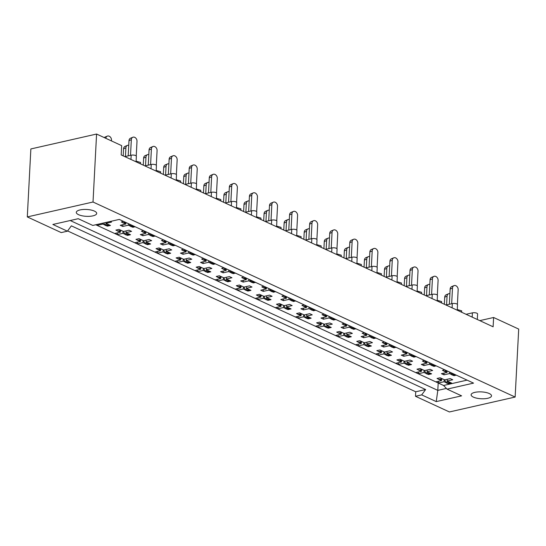 <?xml version="1.0" encoding="UTF-8"?>
<svg xmlns="http://www.w3.org/2000/svg" width="546" height="546" viewBox="0 0 546 546"><rect width="100%" height="100%" fill="white"/><g stroke="black" fill="none" stroke-linecap="round" stroke-linejoin="round"><path stroke-width="0.82" d="M473.396 397.119A10.21 3.433 3 0 1 471.116 394.785A10.21 3.433 3 0 1 477.996 391.919A10.21 3.433 3 0 1 489.236 393.523A10.21 3.433 3 0 1 491.509 395.857A10.21 3.433 3 0 1 484.636 398.723A10.21 3.433 3 0 1 473.396 397.119M78.576 214.694A10.21 3.433 3 0 1 76.297 212.36A10.21 3.433 3 0 1 83.169 209.493A10.21 3.433 3 0 1 94.417 211.097A10.21 3.433 3 0 1 96.69 213.431A10.21 3.433 3 0 1 89.817 216.298A10.21 3.433 3 0 1 78.576 214.694M67.602 230.931L415.731 391.782L415.499 396.287L449.419 411.957L515.137 397.051L93.018 202.013L27.3 216.919L61.22 232.589L67.411 231.19L52.86 224.461L78.228 218.707L92.779 225.437L119.267 219.424L473.546 383.121L447.058 389.127L461.609 395.85L436.24 401.603L421.689 394.881L425.634 389.537L71.362 225.846L67.411 231.19M27.3 216.919L30.863 148.949L96.581 134.043L121.669 145.639L121.185 154.941L493.12 326.795L493.611 317.492L479.777 320.625M415.731 391.782L425.634 389.537M415.499 396.287L421.689 394.881M132.903 226.44L132.862 227.279L135.142 226.761M123.601 221.43L121.321 221.942L122.516 222.502M124.14 222.952A1.597 0.969 -102.8 0 1 123.833 223.116L125.833 224.031L125.908 222.645M128.426 223.655L128.344 225.191L130.33 226.105M133.941 226.208L131.647 226.726L132.862 227.279M152.976 235.715L152.935 236.555L155.214 236.036M143.673 230.705L141.394 231.217L142.588 231.777M144.212 232.227A1.597 0.969 -102.8 0 1 143.905 232.391L145.905 233.306L145.98 231.92M148.498 232.93L148.416 234.466L150.403 235.381M154.013 235.483L151.72 236.002L152.935 236.555M162.66 241.045L161.466 240.493L163.745 239.974M163.991 241.666L165.977 242.581L166.052 241.195M168.571 242.206L168.489 243.741L170.475 244.656M171.806 245.27L173.007 245.83L175.286 245.311M173.048 244.99L173.007 245.83M182.733 250.321L181.538 249.768L183.818 249.249M184.063 250.935L186.05 251.856L186.125 250.471M188.643 251.481L188.561 253.016L190.547 253.931M191.878 254.545L193.079 255.098L195.359 254.586M193.12 254.265L193.079 255.098M202.805 259.596L201.61 259.043L203.89 258.524M204.429 260.046A1.597 0.969 -102.8 0 1 204.122 260.217L206.122 261.131L206.197 259.746M208.715 260.756L208.633 262.292L210.62 263.206M214.23 263.302L211.937 263.827L213.152 264.373L215.431 263.861M213.193 263.541L213.152 264.373M222.877 268.871L221.683 268.318L223.962 267.799M224.502 269.321A1.597 0.969 -102.8 0 1 224.194 269.492L226.194 270.406L226.269 269.021M228.788 270.031L228.706 271.56L230.692 272.481M234.302 272.577L232.009 273.096L233.224 273.648L235.503 273.13M233.265 272.816L233.224 273.648M242.95 278.146L241.755 277.593L244.035 277.075M244.574 278.596A1.597 0.969 -102.8 0 1 244.267 278.767L246.266 279.675L246.342 278.296M248.86 279.306L248.778 280.835L250.764 281.756M254.375 281.852L252.081 282.371L253.296 282.924L255.576 282.405M253.337 282.084L253.296 282.924M263.022 287.421L261.827 286.868L264.107 286.35M264.353 288.035L266.339 288.95L266.414 287.571M268.932 288.581L268.85 290.11L270.836 291.032M272.167 291.646L273.369 292.199L275.648 291.68M273.41 291.359L273.369 292.199M283.094 296.696L281.9 296.137L284.179 295.625M284.425 297.311L286.411 298.225L286.486 296.84M289.005 297.85L288.923 299.385L290.909 300.3M292.24 300.921L293.441 301.474L295.72 300.955M293.482 300.634L293.441 301.474M303.166 305.972L301.972 305.412L304.252 304.9M304.784 306.422A1.597 0.969 -102.8 0 1 304.484 306.586L306.483 307.5L306.559 306.115M309.077 307.125L308.995 308.661L310.981 309.575M314.592 309.678L312.298 310.196L313.513 310.749L315.793 310.23M313.554 309.91L313.513 310.749M323.239 315.24L322.044 314.687L324.324 314.168M324.856 315.697A1.597 0.969 -102.8 0 1 324.556 315.861L326.556 316.776L326.631 315.39M329.149 316.4L329.067 317.936L331.053 318.85M334.664 318.953L332.371 319.471L333.586 320.024L335.865 319.506M333.626 319.185L333.586 320.024M343.311 324.515L342.117 323.962L344.396 323.444M344.929 324.966A1.597 0.969 -102.8 0 1 344.628 325.136L346.628 326.051L346.703 324.665M349.222 325.675L349.14 327.211L351.126 328.126M352.457 328.74L353.658 329.293L355.937 328.781M353.699 328.46L353.658 329.293M363.383 333.79L362.189 333.237L364.469 332.719M364.714 334.405L366.7 335.326L366.775 333.94M369.294 334.951L369.212 336.486L371.198 337.401M372.529 338.015L373.73 338.568L376.01 338.056M373.771 337.735L373.73 338.568M383.456 343.065L382.261 342.513L384.541 341.994M384.787 343.68L386.773 344.601L386.848 343.216M389.366 344.226L389.284 345.755L391.27 346.676M392.601 347.29L393.803 347.843L396.082 347.324M393.843 347.01L393.803 347.843M403.528 352.341L402.334 351.788L404.613 351.269M405.146 352.791A1.597 0.969 -102.8 0 1 404.845 352.962L406.845 353.869L406.92 352.491M409.439 353.501L409.357 355.03L411.343 355.951M414.953 356.047L412.66 356.565L413.875 357.118L416.154 356.599M413.916 356.285L413.875 357.118M423.6 361.616L422.406 361.063L424.686 360.544M425.218 362.066A1.597 0.969 -102.8 0 1 424.918 362.23L426.917 363.145L426.992 361.766M429.511 362.776L429.429 364.305L431.415 365.226M435.025 365.322L432.732 365.84L433.947 366.393L436.227 365.875M433.988 365.554L433.947 366.393M443.673 370.891L442.478 370.331L444.758 369.819M445.29 371.341A1.597 0.969 -102.8 0 1 444.99 371.505L446.99 372.42L447.065 371.034M449.583 372.044L449.501 373.58L451.487 374.501M455.098 374.597L452.805 375.116L454.019 375.668L456.299 375.15M454.06 374.829L454.019 375.668M466.072 314.291L472.399 312.858A3.194 1.072 3 0 1 476.883 313.227A3.194 1.072 3 0 1 477.593 313.957L477.306 319.485M124.843 156.634L131.17 155.194A3.194 1.072 3 0 1 135.654 155.562A3.194 1.072 3 0 1 136.364 156.292L136.077 161.821M144.915 165.902L151.242 164.469A3.194 1.072 3 0 1 155.726 164.837A3.194 1.072 3 0 1 156.436 165.568L156.149 171.096M164.988 175.177L171.314 173.744A3.194 1.072 3 0 1 175.798 174.113A3.194 1.072 3 0 1 176.508 174.836L176.221 180.371M185.06 184.452L191.387 183.019A3.194 1.072 3 0 1 195.871 183.388A3.194 1.072 3 0 1 196.58 184.111L196.294 189.639M205.132 193.728L211.459 192.294A3.194 1.072 3 0 1 215.943 192.656A3.194 1.072 3 0 1 216.653 193.386L216.366 198.915M225.205 203.003L231.531 201.57A3.194 1.072 3 0 1 236.015 201.931A3.194 1.072 3 0 1 236.725 202.662L236.438 208.19M245.277 212.278L251.604 210.845A3.194 1.072 3 0 1 256.088 211.206A3.194 1.072 3 0 1 256.797 211.937L256.511 217.465M265.349 221.553L271.676 220.113A3.194 1.072 3 0 1 276.16 220.482A3.194 1.072 3 0 1 276.87 221.212L276.583 226.74M285.421 230.828L291.748 229.388A3.194 1.072 3 0 1 296.232 229.757A3.194 1.072 3 0 1 296.942 230.487L296.655 236.015M305.494 240.097L311.821 238.663A3.194 1.072 3 0 1 316.305 239.032A3.194 1.072 3 0 1 317.014 239.762L316.728 245.29M325.566 249.372L331.893 247.939A3.194 1.072 3 0 1 336.377 248.307A3.194 1.072 3 0 1 337.087 249.031L336.8 254.566M345.638 258.647L351.965 257.214A3.194 1.072 3 0 1 356.449 257.582A3.194 1.072 3 0 1 357.159 258.306L356.872 263.834M365.711 267.922L372.038 266.489A3.194 1.072 3 0 1 376.522 266.858A3.194 1.072 3 0 1 377.231 267.581L376.945 273.109M385.783 277.197L392.11 275.764A3.194 1.072 3 0 1 396.594 276.126A3.194 1.072 3 0 1 397.304 276.856L397.017 282.384M405.855 286.473L412.182 285.039A3.194 1.072 3 0 1 416.666 285.401A3.194 1.072 3 0 1 417.376 286.131L417.089 291.66M425.928 295.748L432.255 294.314A3.194 1.072 3 0 1 436.739 294.676A3.194 1.072 3 0 1 437.448 295.406L437.162 300.935M446 305.023L452.327 303.583A3.194 1.072 3 0 1 456.811 303.951A3.194 1.072 3 0 1 457.521 304.682L457.234 310.21M105.979 222.44L105.931 223.362L110.449 225.45L107.35 226.146L107.398 225.314M102.887 223.143L102.839 224.065L104.825 224.979M106.156 225.594L107.35 226.146M126.099 230.883L126.003 232.637L130.521 234.725L127.423 235.422L127.471 234.589M117.083 230.644L115.882 230.091L118.98 229.388L123.492 231.477L129.061 230.214L131.572 231.374L126.003 232.637M118.7 231.095A1.597 0.969 -102.8 0 1 118.4 231.265L120.4 232.18L120.475 230.794M123.021 231.258L122.911 233.34L124.897 234.254M126.215 234.876A1.597 0.969 -102.8 0 1 125.778 234.814L128.876 234.118A1.597 0.969 77.2 0 0 129.306 234.173L126.215 234.876L127.423 235.422M137.155 239.919L135.954 239.366L139.053 238.663L143.564 240.752L149.133 239.489L151.645 240.65L146.075 241.912L150.594 243.994L147.495 244.697L146.301 244.144A1.597 0.969 -102.8 0 1 145.85 244.089L145.4 243.878A1.597 0.969 -102.8 0 1 144.71 243.113L143.598 240.745M138.773 240.37A1.597 0.969 -102.8 0 1 138.472 240.54L140.472 241.455L140.547 240.069M143.093 240.533L142.984 242.608L144.97 243.53M147.543 243.864L147.495 244.697M146.171 240.158L146.075 241.912M157.228 249.194L156.026 248.642L159.125 247.939L163.636 250.027L169.205 248.764L171.717 249.918L166.148 251.187L170.666 253.269L167.567 253.972L166.373 253.419A1.597 0.969 -102.8 0 1 165.923 253.364L165.472 253.153A1.597 0.969 -102.8 0 1 164.783 252.388L163.67 250.02M158.558 249.809L160.544 250.723L160.62 249.345M163.165 249.802L163.056 251.883L165.042 252.805M167.615 253.139L167.567 253.972M166.243 249.433L166.148 251.187M177.3 258.47L176.099 257.917L179.197 257.214L183.709 259.302L189.278 258.033L191.789 259.193L186.22 260.456L190.738 262.544L187.64 263.247L186.445 262.694M178.631 259.084L180.617 259.998L180.692 258.62M183.238 259.077L183.128 261.159L185.114 262.08M187.688 262.408L187.64 263.247M186.316 258.708L186.22 260.456M197.372 267.745L196.171 267.192L199.27 266.489L203.781 268.571L209.35 267.308L211.862 268.468L206.292 269.731L210.811 271.819L207.712 272.522L206.518 271.969M198.703 268.359L200.689 269.274L200.764 267.888M203.31 268.352L203.201 270.434L205.187 271.355M207.76 271.683L207.712 272.522M206.388 267.984L206.292 269.731M217.445 277.02L216.243 276.46L219.342 275.764L223.853 277.846L229.422 276.583L231.934 277.743L226.365 279.006L230.883 281.094L227.784 281.797L226.59 281.238M219.062 277.47A1.597 0.969 -102.8 0 1 218.762 277.634L220.761 278.549L220.837 277.163M223.382 277.627L223.273 279.709L225.259 280.624M227.832 280.958L227.784 281.797M226.46 277.259L226.365 279.006M237.517 286.295L236.316 285.735L239.414 285.032L243.925 287.121L249.495 285.858L252.006 287.019L246.437 288.281L250.955 290.37L247.857 291.073L246.662 290.513A1.597 0.969 -102.8 0 1 246.212 290.465L245.761 290.254A1.597 0.969 -102.8 0 1 245.072 289.482L243.953 287.114M239.134 286.746A1.597 0.969 -102.8 0 1 238.834 286.909L240.834 287.824L240.909 286.438M243.455 286.903L243.345 288.984L245.331 289.899M247.904 290.233L247.857 291.073M246.526 286.534L246.437 288.281M257.589 295.563L256.388 295.011L259.486 294.308L263.998 296.396L269.567 295.133L272.079 296.294L266.509 297.556L271.028 299.645L267.929 300.341L266.735 299.788A1.597 0.969 -102.8 0 1 266.284 299.74L265.834 299.529A1.597 0.969 -102.8 0 1 265.144 298.758L264.025 296.389M259.207 296.014A1.597 0.969 -102.8 0 1 258.906 296.185L260.906 297.099L260.981 295.714M263.527 296.178L263.418 298.259L265.404 299.174M267.977 299.508L267.929 300.341M266.598 295.809L266.509 297.556M277.661 304.839L276.46 304.286L279.559 303.583L284.07 305.671L289.639 304.409L292.151 305.569L286.582 306.832L291.1 308.92L288.001 309.616L286.807 309.063M278.992 305.453L280.978 306.374L281.053 304.989M283.599 305.453L283.49 307.535L285.476 308.449M288.049 308.783L288.001 309.616M286.67 305.084L286.582 306.832M297.734 314.114L296.533 313.561L299.631 312.858L304.142 314.946L309.712 313.684L312.223 314.844L306.654 316.107L311.172 318.188L308.074 318.891L306.879 318.338M299.065 314.728L301.051 315.649L301.126 314.264M303.672 314.728L303.562 316.81L305.548 317.724M308.121 318.059L308.074 318.891M306.743 314.353L306.654 316.107M317.806 323.389L316.605 322.836L319.703 322.133L324.215 324.222L329.784 322.959L332.296 324.112L326.726 325.382L331.245 327.464L328.146 328.166L326.952 327.614A1.597 0.969 -102.8 0 1 326.501 327.559L326.051 327.347A1.597 0.969 -102.8 0 1 325.361 326.583L324.242 324.215M319.424 323.839A1.597 0.969 -102.8 0 1 319.123 324.01L321.123 324.925L321.198 323.539M323.744 323.996L323.635 326.078L325.621 326.999M328.194 327.334L328.146 328.166M326.815 323.628L326.726 325.382M337.878 332.664L336.677 332.111L339.776 331.408L344.287 333.497L349.856 332.227L352.368 333.388L346.799 334.65L351.317 336.739L348.218 337.442L347.024 336.889A1.597 0.969 -102.8 0 1 346.574 336.834L346.123 336.623A1.597 0.969 -102.8 0 1 345.434 335.858L344.314 333.49M339.496 333.115A1.597 0.969 -102.8 0 1 339.196 333.278L341.195 334.193L341.27 332.814M343.816 333.272L343.707 335.353L345.693 336.275M348.266 336.602L348.218 337.442M346.887 332.903L346.799 334.65M357.951 341.939L356.75 341.387L359.848 340.684L364.359 342.765L369.929 341.503L372.44 342.663L366.871 343.925L371.389 346.014L368.291 346.717L367.096 346.164A1.597 0.969 -102.8 0 1 366.646 346.109L366.195 345.898A1.597 0.969 -102.8 0 1 365.506 345.133L364.387 342.765M359.568 342.39A1.597 0.969 -102.8 0 1 359.268 342.554L361.268 343.468L361.343 342.089M363.889 342.547L363.779 344.628L365.765 345.55M368.338 345.877L368.291 346.717M366.96 342.178L366.871 343.925M378.023 351.214L376.822 350.655L379.92 349.959L384.432 352.04L390.001 350.778L392.513 351.938L386.943 353.201L391.462 355.289L388.363 355.992L387.169 355.439M379.354 351.829L381.34 352.743L381.415 351.358M383.961 351.822L383.852 353.904L385.838 354.818M388.411 355.153L388.363 355.992M387.032 351.453L386.943 353.201M398.095 360.49L396.894 359.93L399.993 359.227L404.504 361.315L410.073 360.053L412.585 361.213L407.016 362.476L411.534 364.564L408.435 365.267L407.241 364.708M399.426 361.104L401.412 362.018L401.487 360.633M404.033 361.097L403.924 363.179L405.91 364.093M408.483 364.428L408.435 365.267M407.104 360.729L407.016 362.476M418.168 369.758L416.967 369.205L420.065 368.502L424.576 370.591L430.146 369.328L432.657 370.488L427.088 371.751L431.606 373.839L428.508 374.542L427.313 373.983A1.597 0.969 -102.8 0 1 426.863 373.935L426.412 373.723A1.597 0.969 -102.8 0 1 425.723 372.952L424.604 370.584M419.785 370.215A1.597 0.969 -102.8 0 1 419.485 370.379L421.485 371.294L421.56 369.908M424.106 370.372L423.996 372.454L425.982 373.368M428.555 373.703L428.508 374.542M427.177 370.004L427.088 371.751M438.24 379.033L437.039 378.48L440.137 377.777L444.649 379.866L450.218 378.603L452.73 379.763L447.16 381.026L451.678 383.115L448.58 383.811L447.386 383.258A1.597 0.969 -102.8 0 1 446.935 383.21L446.485 382.999A1.597 0.969 -102.8 0 1 445.795 382.227L444.676 379.859M439.858 379.484A1.597 0.969 -102.8 0 1 439.557 379.654L441.557 380.569L441.632 379.183M444.178 379.647L444.069 381.729L446.055 382.644M448.628 382.978L448.58 383.811M447.249 379.279L447.16 381.026M515.137 397.051L518.7 329.081L493.611 317.492M95.762 224.761L443.577 385.469L467.083 380.132M110.183 221.485L111.5 222.099L105.931 223.362M95.946 224.713L97.27 225.327L102.839 224.065M125.833 224.031L120.263 225.293L122.775 226.454L128.344 225.191M120.4 232.18L114.831 233.442L117.342 234.603L122.911 233.34M140.472 241.455L134.903 242.717L137.415 243.878L142.984 242.608M160.544 250.723L154.975 251.993L157.487 253.146L163.056 251.883M180.617 259.998L175.048 261.261L177.559 262.421L183.128 261.159M200.689 269.274L195.12 270.536L197.632 271.696L203.201 270.434M220.761 278.549L215.192 279.811L217.704 280.972L223.273 279.709M240.834 287.824L235.265 289.087L237.776 290.247L243.345 288.984M260.906 297.099L255.337 298.362L257.849 299.522L263.418 298.259M280.978 306.374L275.409 307.637L277.921 308.797L283.49 307.535M301.051 315.649L295.482 316.912L297.993 318.072L303.562 316.81M321.123 324.925L315.554 326.187L318.065 327.341L323.635 326.078M341.195 334.193L335.626 335.456L338.138 336.616L343.707 335.353M361.268 343.468L355.699 344.731L358.21 345.891L363.779 344.628M381.34 352.743L375.771 354.006L378.282 355.166L383.852 353.904M401.412 362.018L395.843 363.281L398.355 364.441L403.924 363.179M421.485 371.294L415.916 372.556L418.427 373.717L423.996 372.454M441.557 380.569L435.988 381.831L438.499 382.992L444.069 381.729M145.905 233.306L140.336 234.568L142.847 235.729L148.416 234.466M165.977 242.581L160.408 243.844L162.92 245.004L168.489 243.741M186.05 251.856L180.48 253.119L182.992 254.279L188.561 253.016M206.122 261.131L200.553 262.394L203.064 263.554L208.633 262.292M226.194 270.406L220.625 271.669L223.137 272.829L228.706 271.56M246.266 279.675L240.697 280.944L243.209 282.098L248.778 280.835M266.339 288.95L260.77 290.213L263.281 291.373L268.85 290.11M286.411 298.225L280.842 299.488L283.354 300.648L288.923 299.385M306.483 307.5L300.914 308.763L303.426 309.923L308.995 308.661M326.556 316.776L320.987 318.038L323.498 319.198L329.067 317.936M346.628 326.051L341.059 327.313L343.57 328.474L349.14 327.211M366.7 335.326L361.131 336.589L363.643 337.749L369.212 336.486M386.773 344.601L381.204 345.864L383.715 347.024L389.284 345.755M406.845 353.869L401.276 355.139L403.787 356.292L409.357 355.03M426.917 363.145L421.348 364.407L423.86 365.567L429.429 364.305M446.99 372.42L441.421 373.682L443.932 374.843L449.501 373.58M93.018 202.013L96.581 134.043M443.577 385.469L447.058 389.127M97.318 224.406L97.27 225.327M122.864 224.706L122.775 226.454M117.431 232.849L117.342 234.603M137.503 242.124L137.415 243.878M157.576 251.399L157.487 253.146M177.648 260.674L177.559 262.421M197.72 269.949L197.632 271.696M217.793 279.224L217.704 280.972M237.865 288.5L237.776 290.247M257.937 297.775L257.849 299.522M278.01 307.043L277.921 308.797M298.082 316.318L297.993 318.072M318.154 325.593L318.065 327.341M338.227 334.869L338.138 336.616M358.299 344.144L358.21 345.891M378.371 353.419L378.282 355.166M398.443 362.694L398.355 364.441M418.516 371.969L418.427 373.717M438.588 381.238L438.499 382.992M142.936 233.981L142.847 235.729M163.008 243.257L162.92 245.004M183.081 252.525L182.992 254.279M203.153 261.8L203.064 263.554M223.225 271.075L223.137 272.829M243.298 280.351L243.209 282.098M263.37 289.626L263.281 291.373M283.442 298.901L283.354 300.648M303.515 308.176L303.426 309.923M323.587 317.451L323.498 319.198M343.659 326.726L343.57 328.474M363.732 335.995L363.643 337.749M383.804 345.27L383.715 347.024M403.876 354.545L403.787 356.292M423.949 363.82L423.86 365.567M444.021 373.095L443.932 374.843M438.192 382.978L437.803 390.383L446.396 388.431M70.202 220.529L437.803 390.383L436.24 401.603M104.266 137.592A3.508 2.71 -112.7 0 1 104.969 137.107L107.309 136.131A3.508 2.71 67.3 0 0 105.842 138.322M111.466 140.923L111.5 140.192A3.508 2.71 67.3 0 0 110.19 136.882A3.508 2.71 67.3 0 0 107.309 136.131M108.804 224.843A1.597 0.969 77.2 0 0 109.234 224.897L106.142 225.6A1.597 0.969 -102.8 0 1 105.706 225.546L108.804 224.843L105.255 225.334A1.597 0.969 -102.8 0 1 104.566 224.563L103.801 222.932M105.706 225.546L105.255 225.334M107.917 224.276A1.597 0.969 77.2 0 0 108.347 224.631M131.333 139.674L128.993 140.65A3.508 2.71 -112.7 0 1 130.48 138.24L132.814 137.258A3.508 2.71 67.3 0 0 131.333 139.674L130.514 155.344M136.241 155.965L137.005 141.325A3.508 2.71 67.3 0 0 135.701 138.015A3.508 2.71 67.3 0 0 132.814 137.258M126.133 222.597L123.833 223.116A1.597 0.969 -102.8 0 1 123.403 223.061L122.946 222.85A1.597 0.969 -102.8 0 1 122.133 221.758M131.647 226.726A1.597 0.969 -102.8 0 1 131.217 226.672L130.76 226.46A1.597 0.969 -102.8 0 1 130.071 225.696L129.306 224.065M136.111 161.172L140.547 162.462L140.472 163.855M128.993 140.65L128.194 155.869M125.901 147.816L123.56 148.799A3.508 2.71 -112.7 0 1 125.041 146.383L127.382 145.407A3.508 2.71 67.3 0 0 125.901 147.816L125.444 156.497M128.747 145.304A3.508 2.71 67.3 0 0 127.382 145.407M117.97 231.211L121.062 230.508A1.597 0.969 77.2 0 0 121.499 230.562L118.4 231.265A1.597 0.969 -102.8 0 1 117.97 231.211L117.513 230.999A1.597 0.969 -102.8 0 1 116.701 229.907M121.062 230.508L117.513 230.999M128.876 234.118L125.327 234.609A1.597 0.969 -102.8 0 1 124.638 233.838L123.526 231.47M125.778 234.814L125.327 234.609M127.989 233.552A1.597 0.969 77.2 0 0 128.419 233.906M120.181 229.941A1.597 0.969 77.2 0 0 120.611 230.296M123.56 148.799L123.191 155.863M145.973 157.091L143.632 158.067A3.508 2.71 -112.7 0 1 145.113 155.658L147.454 154.682A3.508 2.71 67.3 0 0 145.973 157.091L145.516 165.772M148.819 154.573A3.508 2.71 67.3 0 0 147.454 154.682M138.042 240.486L141.134 239.783A1.597 0.969 77.2 0 0 141.571 239.837L138.472 240.54A1.597 0.969 -102.8 0 1 138.042 240.486L137.585 240.274A1.597 0.969 -102.8 0 1 136.773 239.182M141.134 239.783L137.585 240.274M145.85 244.089L148.949 243.393L145.4 243.878M148.062 242.827A1.597 0.969 77.2 0 0 148.492 243.182M148.949 243.393A1.597 0.969 77.2 0 0 149.379 243.448A1.597 0.969 77.2 0 0 149.392 243.441M140.254 239.216A1.597 0.969 77.2 0 0 140.684 239.571M143.632 158.067L143.264 165.138M166.045 166.366L163.704 167.342A3.508 2.71 -112.7 0 1 165.185 164.933L167.526 163.957A3.508 2.71 67.3 0 0 166.045 166.366L165.588 175.041M168.891 163.848A3.508 2.71 67.3 0 0 167.526 163.957M158.845 249.645A1.597 0.969 -102.8 0 1 158.545 249.815A1.597 0.969 -102.8 0 1 158.115 249.754L157.657 249.549A1.597 0.969 -102.8 0 1 156.845 248.457M158.115 249.754L161.206 249.058L160.756 248.846L157.657 249.549M165.923 253.364L169.021 252.661L165.472 253.153M168.134 252.102A1.597 0.969 77.2 0 0 168.564 252.457M169.021 252.661A1.597 0.969 77.2 0 0 169.451 252.723A1.597 0.969 77.2 0 0 169.465 252.716L166.359 253.419M160.326 248.491A1.597 0.969 77.2 0 0 160.756 248.846M161.206 249.058A1.597 0.969 77.2 0 0 161.643 249.113A1.597 0.969 77.2 0 0 161.657 249.106L158.545 249.815M163.704 167.342L163.336 174.413M186.118 175.641L183.777 176.617A3.508 2.71 -112.7 0 1 185.258 174.208L187.599 173.225A3.508 2.71 67.3 0 0 186.118 175.641L185.66 184.316M188.964 173.123A3.508 2.71 67.3 0 0 187.599 173.225M178.917 258.92A1.597 0.969 -102.8 0 1 178.617 259.084A1.597 0.969 -102.8 0 1 178.187 259.029L177.73 258.818A1.597 0.969 -102.8 0 1 176.918 257.726M178.187 259.029L181.279 258.333L180.828 258.121L177.73 258.818M189.093 261.937A1.597 0.969 77.2 0 0 189.523 261.991L186.432 262.694A1.597 0.969 -102.8 0 1 185.995 262.64L189.093 261.937L185.544 262.428A1.597 0.969 -102.8 0 1 184.855 261.664L183.736 259.295M185.995 262.64L185.544 262.428M188.206 261.377A1.597 0.969 77.2 0 0 188.636 261.725M180.398 257.767A1.597 0.969 77.2 0 0 180.828 258.121M181.279 258.333A1.597 0.969 77.2 0 0 181.716 258.388A1.597 0.969 77.2 0 0 181.729 258.381L178.617 259.084M183.777 176.617L183.408 183.688M206.19 184.917L203.849 185.893A3.508 2.71 -112.7 0 1 205.33 183.483L207.671 182.5A3.508 2.71 67.3 0 0 206.19 184.917L205.733 193.591M209.036 182.398A3.508 2.71 67.3 0 0 207.671 182.5M198.99 268.195A1.597 0.969 -102.8 0 1 198.689 268.359A1.597 0.969 -102.8 0 1 198.259 268.304L197.802 268.093A1.597 0.969 -102.8 0 1 196.99 267.001M198.259 268.304L201.351 267.601L197.802 268.093M209.166 271.212A1.597 0.969 77.2 0 0 209.596 271.266L206.504 271.969A1.597 0.969 -102.8 0 1 206.067 271.915L209.166 271.212L205.617 271.703A1.597 0.969 -102.8 0 1 204.927 270.939L203.808 268.571M206.067 271.915L205.617 271.703M208.279 270.652A1.597 0.969 77.2 0 0 208.709 271M200.471 267.042A1.597 0.969 77.2 0 0 200.901 267.397M201.351 267.601A1.597 0.969 77.2 0 0 201.788 267.656A1.597 0.969 77.2 0 0 201.802 267.656M203.849 185.893L203.481 192.963M226.262 194.192L223.921 195.168A3.508 2.71 -112.7 0 1 225.402 192.752L227.743 191.776A3.508 2.71 67.3 0 0 226.262 194.192L225.805 202.866M229.108 191.673A3.508 2.71 67.3 0 0 227.743 191.776M218.332 277.58L221.423 276.877A1.597 0.969 77.2 0 0 221.86 276.931L218.762 277.634A1.597 0.969 -102.8 0 1 218.332 277.58L217.874 277.368A1.597 0.969 -102.8 0 1 217.062 276.276M221.423 276.877L217.874 277.368M229.238 280.487A1.597 0.969 77.2 0 0 229.668 280.542L226.576 281.245A1.597 0.969 -102.8 0 1 226.14 281.19L229.238 280.487L225.689 280.978A1.597 0.969 -102.8 0 1 225 280.214L223.88 277.839M226.14 281.19L225.689 280.978M228.351 279.927A1.597 0.969 77.2 0 0 228.781 280.275M220.543 276.317A1.597 0.969 77.2 0 0 220.973 276.665M223.921 195.168L223.553 202.238M246.335 203.467L243.994 204.443A3.508 2.71 -112.7 0 1 245.475 202.027L247.816 201.051A3.508 2.71 67.3 0 0 246.335 203.467L245.877 212.141M249.181 200.948A3.508 2.71 67.3 0 0 247.816 201.051M238.404 286.855L241.496 286.152A1.597 0.969 77.2 0 0 241.933 286.206L238.834 286.909A1.597 0.969 -102.8 0 1 238.404 286.855L237.947 286.643A1.597 0.969 -102.8 0 1 237.135 285.551M241.496 286.152L237.947 286.643M246.212 290.465L249.31 289.762L245.761 290.254M248.423 289.196A1.597 0.969 77.2 0 0 248.853 289.551M249.31 289.762A1.597 0.969 77.2 0 0 249.74 289.817A1.597 0.969 77.2 0 0 249.754 289.817M240.615 285.592A1.597 0.969 77.2 0 0 241.045 285.94M243.994 204.443L243.625 211.514M266.407 212.735L264.066 213.718A3.508 2.71 -112.7 0 1 265.547 211.302L267.888 210.326A3.508 2.71 67.3 0 0 266.407 212.735L265.95 221.417M269.253 210.224A3.508 2.71 67.3 0 0 267.888 210.326M258.476 296.13L261.568 295.427A1.597 0.969 77.2 0 0 262.005 295.482L258.906 296.185A1.597 0.969 -102.8 0 1 258.476 296.13L258.019 295.918A1.597 0.969 -102.8 0 1 257.207 294.826M261.568 295.427L258.019 295.918M266.284 299.74L269.383 299.037L265.834 299.529M268.495 298.471A1.597 0.969 77.2 0 0 268.925 298.826M269.383 299.037A1.597 0.969 77.2 0 0 269.813 299.092A1.597 0.969 77.2 0 0 269.826 299.085M260.688 294.867A1.597 0.969 77.2 0 0 261.118 295.215M264.066 213.718L263.698 220.789M151.406 148.949L149.065 149.925A3.508 2.71 -112.7 0 1 150.553 147.509L152.887 146.533A3.508 2.71 67.3 0 0 151.406 148.949L150.587 164.619M156.313 165.24L157.077 150.6A3.508 2.71 67.3 0 0 155.774 147.284A3.508 2.71 67.3 0 0 152.887 146.533M146.205 231.873L143.905 232.391A1.597 0.969 -102.8 0 1 143.475 232.337L143.018 232.125A1.597 0.969 -102.8 0 1 142.206 231.033M151.72 236.002A1.597 0.969 -102.8 0 1 151.29 235.947L150.833 235.735A1.597 0.969 -102.8 0 1 150.143 234.971L149.379 233.34M156.183 170.441L160.62 171.737L160.544 173.13M149.065 149.925L148.266 165.145M171.478 158.224L169.137 159.2A3.508 2.71 -112.7 0 1 170.625 156.784L172.959 155.808A3.508 2.71 67.3 0 0 171.478 158.224L170.659 173.894M176.385 174.515L177.15 159.869A3.508 2.71 67.3 0 0 175.846 156.559A3.508 2.71 67.3 0 0 172.959 155.808M164.285 241.503A1.597 0.969 -102.8 0 1 163.977 241.666A1.597 0.969 -102.8 0 1 163.547 241.612L163.09 241.4A1.597 0.969 -102.8 0 1 162.278 240.308M174.085 244.758L171.792 245.277A1.597 0.969 -102.8 0 1 171.362 245.222L170.905 245.011A1.597 0.969 -102.8 0 1 170.215 244.239L169.451 242.615M176.256 179.716L180.692 181.013L180.617 182.398M169.137 159.2L168.339 174.42M191.55 167.492L189.209 168.475A3.508 2.71 -112.7 0 1 190.697 166.059L193.031 165.083A3.508 2.71 67.3 0 0 191.55 167.492L190.731 183.169M196.458 183.79L197.222 169.144A3.508 2.71 67.3 0 0 195.918 165.834A3.508 2.71 67.3 0 0 193.031 165.083M184.357 250.771A1.597 0.969 -102.8 0 1 184.05 250.942A1.597 0.969 -102.8 0 1 183.62 250.887L183.163 250.675A1.597 0.969 -102.8 0 1 182.35 249.583M194.158 254.026L191.864 254.552A1.597 0.969 -102.8 0 1 191.434 254.497L190.977 254.286A1.597 0.969 -102.8 0 1 190.288 253.515L189.523 251.89M196.328 188.991L200.764 190.281L200.689 191.673M189.209 168.475L188.411 183.695M211.623 176.768L209.282 177.75A3.508 2.71 -112.7 0 1 210.77 175.334L213.104 174.358A3.508 2.71 67.3 0 0 211.623 176.768L210.804 192.445M216.53 193.066L217.294 178.419A3.508 2.71 67.3 0 0 215.991 175.109A3.508 2.71 67.3 0 0 213.104 174.358M206.422 259.698L204.122 260.217A1.597 0.969 -102.8 0 1 203.692 260.162L203.235 259.951A1.597 0.969 -102.8 0 1 202.423 258.859M211.937 263.827A1.597 0.969 -102.8 0 1 211.507 263.766L211.049 263.561A1.597 0.969 -102.8 0 1 210.36 262.79L209.596 261.165M216.4 198.266L220.837 199.556L220.761 200.948M209.282 177.75L208.483 192.97M231.695 186.043L229.354 187.019A3.508 2.71 -112.7 0 1 230.842 184.609L233.176 183.633A3.508 2.71 67.3 0 0 231.695 186.043L230.876 201.72M236.602 202.341L237.367 187.694A3.508 2.71 67.3 0 0 236.063 184.384A3.508 2.71 67.3 0 0 233.176 183.633M226.494 268.966L224.194 269.492A1.597 0.969 -102.8 0 1 223.764 269.437L223.307 269.226A1.597 0.969 -102.8 0 1 222.495 268.134M232.009 273.096A1.597 0.969 -102.8 0 1 231.579 273.041L231.122 272.829A1.597 0.969 -102.8 0 1 230.432 272.065L229.668 270.434M236.473 207.541L240.909 208.831L240.834 210.224M229.354 187.019L228.556 202.245M251.767 195.318L249.426 196.294A3.508 2.71 -112.7 0 1 250.914 193.885L253.248 192.909A3.508 2.71 67.3 0 0 251.767 195.318L250.948 210.995M256.675 211.616L257.439 196.97A3.508 2.71 67.3 0 0 256.135 193.659A3.508 2.71 67.3 0 0 253.248 192.909M246.567 278.242L244.267 278.767A1.597 0.969 -102.8 0 1 243.837 278.706L243.38 278.501A1.597 0.969 -102.8 0 1 242.567 277.409M252.081 282.371A1.597 0.969 -102.8 0 1 251.651 282.316L251.194 282.105A1.597 0.969 -102.8 0 1 250.505 281.34L249.74 279.709M256.545 216.817L260.981 218.107L260.906 219.499M249.426 196.294L248.628 211.514M271.84 204.593L269.499 205.569A3.508 2.71 -112.7 0 1 270.987 203.16L273.321 202.177A3.508 2.71 67.3 0 0 271.84 204.593L271.021 220.263M276.747 220.884L277.511 206.245A3.508 2.71 67.3 0 0 276.208 202.935A3.508 2.71 67.3 0 0 273.321 202.177M264.639 287.872A1.597 0.969 -102.8 0 1 264.339 288.035A1.597 0.969 -102.8 0 1 263.909 287.981L263.452 287.769A1.597 0.969 -102.8 0 1 262.64 286.677M274.447 291.127L272.154 291.646A1.597 0.969 -102.8 0 1 271.724 291.591L271.266 291.38A1.597 0.969 -102.8 0 1 270.577 290.615L269.813 288.984M276.617 226.092L281.053 227.382L280.978 228.774M269.499 205.569L268.7 220.789M286.479 222.01L284.138 222.993A3.508 2.71 -112.7 0 1 285.619 220.577L287.96 219.601A3.508 2.71 67.3 0 0 286.479 222.01L286.022 230.692M289.325 219.499A3.508 2.71 67.3 0 0 287.96 219.601M279.279 305.289A1.597 0.969 -102.8 0 1 278.979 305.46A1.597 0.969 -102.8 0 1 278.549 305.405L278.091 305.194A1.597 0.969 -102.8 0 1 277.279 304.102M278.549 305.405L281.64 304.702L281.19 304.491L278.091 305.194M289.455 308.313A1.597 0.969 77.2 0 0 289.885 308.367L286.793 309.07A1.597 0.969 -102.8 0 1 286.357 309.009L289.455 308.313L288.998 308.101L285.906 308.804A1.597 0.969 -102.8 0 1 285.217 308.033L284.097 305.664M286.357 309.009L285.906 308.804M288.568 307.746A1.597 0.969 77.2 0 0 288.998 308.101M280.76 304.136A1.597 0.969 77.2 0 0 281.19 304.491M281.64 304.702A1.597 0.969 77.2 0 0 282.07 304.757A1.597 0.969 77.2 0 0 282.091 304.757L278.979 305.46M284.138 222.993L283.77 230.057M306.552 231.286L304.211 232.268A3.508 2.71 -112.7 0 1 305.692 229.852L308.033 228.876A3.508 2.71 67.3 0 0 306.552 231.286L306.094 239.967M309.398 228.774A3.508 2.71 67.3 0 0 308.033 228.876M299.351 314.564A1.597 0.969 -102.8 0 1 299.051 314.735A1.597 0.969 -102.8 0 1 298.621 314.68L298.164 314.469A1.597 0.969 -102.8 0 1 297.352 313.377M298.621 314.68L301.713 313.977L301.262 313.766L298.164 314.469M309.527 317.588A1.597 0.969 77.2 0 0 309.957 317.642L306.866 318.338A1.597 0.969 -102.8 0 1 306.429 318.284L309.527 317.588L309.07 317.376L305.978 318.079A1.597 0.969 -102.8 0 1 305.289 317.308L304.17 314.94M306.429 318.284L305.978 318.079M308.64 317.021A1.597 0.969 77.2 0 0 309.07 317.376M300.832 313.411A1.597 0.969 77.2 0 0 301.262 313.766M301.713 313.977A1.597 0.969 77.2 0 0 302.143 314.032A1.597 0.969 77.2 0 0 302.163 314.025M304.211 232.268L303.842 239.332M326.624 240.561L324.283 241.537A3.508 2.71 -112.7 0 1 325.764 239.128L328.105 238.152A3.508 2.71 67.3 0 0 326.624 240.561L326.167 249.235M329.47 238.042A3.508 2.71 67.3 0 0 328.105 238.152M318.693 323.949L321.785 323.252A1.597 0.969 77.2 0 0 322.215 323.307L319.123 324.01A1.597 0.969 -102.8 0 1 318.693 323.949L318.236 323.744A1.597 0.969 -102.8 0 1 317.424 322.652M321.785 323.252L318.236 323.744M326.501 327.559L329.6 326.856L326.051 327.347M328.712 326.296A1.597 0.969 77.2 0 0 329.142 326.651M329.6 326.856A1.597 0.969 77.2 0 0 330.03 326.918A1.597 0.969 77.2 0 0 330.043 326.911M320.905 322.686A1.597 0.969 77.2 0 0 321.328 323.041M324.283 241.537L323.915 248.607M291.912 213.868L289.571 214.844A3.508 2.71 -112.7 0 1 291.059 212.435L293.393 211.452A3.508 2.71 67.3 0 0 291.912 213.868L291.093 229.538M296.819 230.159L297.584 215.52A3.508 2.71 67.3 0 0 296.28 212.21A3.508 2.71 67.3 0 0 293.393 211.452M284.712 297.147A1.597 0.969 -102.8 0 1 284.411 297.311A1.597 0.969 -102.8 0 1 283.981 297.256L283.524 297.044A1.597 0.969 -102.8 0 1 282.712 295.952M294.519 300.402L292.226 300.921A1.597 0.969 -102.8 0 1 291.796 300.866L291.339 300.655A1.597 0.969 -102.8 0 1 290.649 299.89L289.885 298.259M296.69 235.367L301.126 236.657L301.051 238.049M289.571 214.844L288.773 230.064M311.984 223.143L309.643 224.119A3.508 2.71 -112.7 0 1 311.131 221.703L313.465 220.727A3.508 2.71 67.3 0 0 311.984 223.143L311.159 238.814M316.892 239.435L317.656 224.795A3.508 2.71 67.3 0 0 316.352 221.478A3.508 2.71 67.3 0 0 313.465 220.727M306.777 306.067L304.484 306.586A1.597 0.969 -102.8 0 1 304.054 306.531L303.596 306.32A1.597 0.969 -102.8 0 1 302.784 305.228M312.298 310.196A1.597 0.969 -102.8 0 1 311.868 310.142L311.411 309.93A1.597 0.969 -102.8 0 1 310.722 309.166L309.957 307.535M316.762 244.635L321.198 245.932L321.123 247.324M309.643 224.119L308.845 239.339M332.057 232.419L329.716 233.395A3.508 2.71 -112.7 0 1 331.197 230.978L333.538 230.002A3.508 2.71 67.3 0 0 332.057 232.419L331.231 248.089M336.964 248.71L337.728 234.063A3.508 2.71 67.3 0 0 336.425 230.753A3.508 2.71 67.3 0 0 333.538 230.002M326.849 315.342L324.556 315.861A1.597 0.969 -102.8 0 1 324.126 315.806L323.669 315.595A1.597 0.969 -102.8 0 1 322.857 314.503M332.371 319.471A1.597 0.969 -102.8 0 1 331.941 319.417L331.483 319.205A1.597 0.969 -102.8 0 1 330.794 318.434L330.03 316.81M336.834 253.91L341.27 255.207L341.195 256.593M329.716 233.395L328.917 248.614M346.696 249.836L344.355 250.812A3.508 2.71 -112.7 0 1 345.836 248.403L348.177 247.42A3.508 2.71 67.3 0 0 346.696 249.836L346.239 258.511M349.542 247.318A3.508 2.71 67.3 0 0 348.177 247.42M338.766 333.224L341.857 332.528A1.597 0.969 77.2 0 0 342.287 332.582L339.196 333.278A1.597 0.969 -102.8 0 1 338.766 333.224L338.308 333.019A1.597 0.969 -102.8 0 1 337.496 331.92M341.857 332.528L338.308 333.019M346.574 336.834L349.672 336.131L346.123 336.623M348.785 335.572A1.597 0.969 77.2 0 0 349.215 335.92M349.672 336.131A1.597 0.969 77.2 0 0 350.102 336.186A1.597 0.969 77.2 0 0 350.116 336.186M340.977 331.961A1.597 0.969 77.2 0 0 341.4 332.316M344.355 250.812L343.987 257.883M366.769 259.111L364.428 260.087A3.508 2.71 -112.7 0 1 365.909 257.678L368.25 256.695A3.508 2.71 67.3 0 0 366.769 259.111L366.311 267.786M369.615 256.593A3.508 2.71 67.3 0 0 368.25 256.695M358.838 342.499L361.93 341.796A1.597 0.969 77.2 0 0 362.36 341.857L359.268 342.554A1.597 0.969 -102.8 0 1 358.838 342.499L358.381 342.287A1.597 0.969 -102.8 0 1 357.569 341.195M361.93 341.796L358.381 342.287M366.646 346.109L369.744 345.406L366.195 345.898M368.857 344.847A1.597 0.969 77.2 0 0 369.287 345.195M369.744 345.406A1.597 0.969 77.2 0 0 370.174 345.461A1.597 0.969 77.2 0 0 370.188 345.461L367.083 346.164M361.049 341.236A1.597 0.969 77.2 0 0 361.472 341.591M364.428 260.087L364.059 267.158M386.841 268.386L384.5 269.362A3.508 2.71 -112.7 0 1 385.981 266.953L388.322 265.97A3.508 2.71 67.3 0 0 386.841 268.386L386.384 277.061M389.687 265.868A3.508 2.71 67.3 0 0 388.322 265.97M379.641 351.665A1.597 0.969 -102.8 0 1 379.34 351.829A1.597 0.969 -102.8 0 1 378.91 351.774L378.453 351.563A1.597 0.969 -102.8 0 1 377.641 350.471M378.91 351.774L382.002 351.071L378.453 351.563M389.817 354.682A1.597 0.969 77.2 0 0 390.247 354.736L387.155 355.439A1.597 0.969 -102.8 0 1 386.718 355.385L389.817 354.682L386.268 355.173A1.597 0.969 -102.8 0 1 385.578 354.409L384.459 352.033M386.718 355.385L386.268 355.173M388.929 354.122A1.597 0.969 77.2 0 0 389.359 354.47M381.122 350.512A1.597 0.969 77.2 0 0 381.545 350.86M382.002 351.071A1.597 0.969 77.2 0 0 382.432 351.126A1.597 0.969 77.2 0 0 382.446 351.126L379.34 351.829M384.5 269.362L384.131 276.433M352.129 241.687L349.788 242.67A3.508 2.71 -112.7 0 1 351.269 240.254L353.61 239.278A3.508 2.71 67.3 0 0 352.129 241.687L351.303 257.364M357.036 257.985L357.801 243.339A3.508 2.71 67.3 0 0 356.497 240.028A3.508 2.71 67.3 0 0 353.61 239.278M346.922 324.617L344.628 325.136A1.597 0.969 -102.8 0 1 344.198 325.082L343.741 324.87A1.597 0.969 -102.8 0 1 342.929 323.778M354.736 328.221L352.443 328.747A1.597 0.969 -102.8 0 1 352.013 328.692L351.556 328.48A1.597 0.969 -102.8 0 1 350.866 327.709L350.102 326.085M356.907 263.186L361.343 264.476L361.268 265.868M349.788 242.67L348.99 257.889M372.201 250.962L369.86 251.945A3.508 2.71 -112.7 0 1 371.341 249.529L373.682 248.553A3.508 2.71 67.3 0 0 372.201 250.962L371.376 266.639M377.109 267.26L377.873 252.614A3.508 2.71 67.3 0 0 376.569 249.304A3.508 2.71 67.3 0 0 373.682 248.553M365.001 334.241A1.597 0.969 -102.8 0 1 364.701 334.411A1.597 0.969 -102.8 0 1 364.271 334.357L363.813 334.145A1.597 0.969 -102.8 0 1 363.001 333.053M374.809 337.496L372.515 338.022A1.597 0.969 -102.8 0 1 372.085 337.96L371.628 337.756A1.597 0.969 -102.8 0 1 370.939 336.984L370.174 335.36M376.979 272.461L381.415 273.751L381.34 275.143M369.86 251.945L369.062 267.165M392.274 260.237L389.933 261.213A3.508 2.71 -112.7 0 1 391.414 258.804L393.755 257.828A3.508 2.71 67.3 0 0 392.274 260.237L391.448 275.914M397.181 276.535L397.945 261.889A3.508 2.71 67.3 0 0 396.642 258.579A3.508 2.71 67.3 0 0 393.755 257.828M385.073 343.516A1.597 0.969 -102.8 0 1 384.773 343.687A1.597 0.969 -102.8 0 1 384.343 343.632L383.886 343.42A1.597 0.969 -102.8 0 1 383.074 342.328M394.881 346.771L392.588 347.29A1.597 0.969 -102.8 0 1 392.158 347.236L391.7 347.024A1.597 0.969 -102.8 0 1 391.011 346.26L390.247 344.628M397.051 281.736L401.487 283.026L401.412 284.418M389.933 261.213L389.134 276.44M406.913 277.661L404.572 278.637A3.508 2.71 -112.7 0 1 406.053 276.221L408.394 275.245A3.508 2.71 67.3 0 0 406.913 277.661L406.456 286.336M409.759 275.143A3.508 2.71 67.3 0 0 408.394 275.245M399.713 360.94A1.597 0.969 -102.8 0 1 399.413 361.104A1.597 0.969 -102.8 0 1 398.983 361.049L398.525 360.838A1.597 0.969 -102.8 0 1 397.713 359.746M398.983 361.049L402.074 360.346L401.617 360.135L398.525 360.838M409.889 363.957A1.597 0.969 77.2 0 0 410.319 364.011L407.227 364.714A1.597 0.969 -102.8 0 1 406.79 364.66L409.889 363.957L406.34 364.448A1.597 0.969 -102.8 0 1 405.651 363.677L404.531 361.309M406.79 364.66L406.34 364.448M409.002 363.39A1.597 0.969 77.2 0 0 409.432 363.745M401.194 359.787A1.597 0.969 77.2 0 0 401.617 360.135M402.074 360.346A1.597 0.969 77.2 0 0 402.504 360.401A1.597 0.969 77.2 0 0 402.518 360.401L399.413 361.104M404.572 278.637L404.204 285.708M426.986 286.93L424.645 287.913A3.508 2.71 -112.7 0 1 426.126 285.497L428.467 284.521A3.508 2.71 67.3 0 0 426.986 286.93L426.528 295.611M429.832 284.418A3.508 2.71 67.3 0 0 428.467 284.521M419.055 370.325L422.147 369.622A1.597 0.969 77.2 0 0 422.577 369.676L419.485 370.379A1.597 0.969 -102.8 0 1 419.055 370.325L418.598 370.113A1.597 0.969 -102.8 0 1 417.786 369.021M422.147 369.622L418.598 370.113M426.863 373.935L429.961 373.232L426.412 373.723M429.074 372.665A1.597 0.969 77.2 0 0 429.504 373.02M429.961 373.232A1.597 0.969 77.2 0 0 430.391 373.287A1.597 0.969 77.2 0 0 430.405 373.28M421.266 369.062A1.597 0.969 77.2 0 0 421.689 369.41M424.645 287.913L424.276 294.983M447.058 296.205L444.717 297.188A3.508 2.71 -112.7 0 1 446.198 294.772L448.539 293.796A3.508 2.71 67.3 0 0 447.058 296.205L446.601 304.886M449.904 293.693A3.508 2.71 67.3 0 0 448.539 293.796M439.127 379.6L442.219 378.897A1.597 0.969 77.2 0 0 442.649 378.951L439.557 379.654A1.597 0.969 -102.8 0 1 439.127 379.6L438.67 379.388A1.597 0.969 -102.8 0 1 437.858 378.296M442.219 378.897L438.67 379.388M446.935 383.21L450.034 382.507L446.485 382.999M449.146 381.941A1.597 0.969 77.2 0 0 449.576 382.296M450.034 382.507A1.597 0.969 77.2 0 0 450.464 382.562A1.597 0.969 77.2 0 0 450.477 382.555M441.339 378.33A1.597 0.969 77.2 0 0 441.762 378.685M444.717 297.188L444.348 304.252M412.346 269.512L410.005 270.488A3.508 2.71 -112.7 0 1 411.486 268.079L413.827 267.103A3.508 2.71 67.3 0 0 412.346 269.512L411.52 285.189M417.253 285.811L418.018 271.164A3.508 2.71 67.3 0 0 416.714 267.854A3.508 2.71 67.3 0 0 413.827 267.103M407.139 352.436L404.845 352.962A1.597 0.969 -102.8 0 1 404.415 352.9L403.958 352.696A1.597 0.969 -102.8 0 1 403.146 351.604M412.66 356.565A1.597 0.969 -102.8 0 1 412.23 356.511L411.773 356.299A1.597 0.969 -102.8 0 1 411.083 355.535L410.319 353.904M417.124 291.011L421.56 292.301L421.485 293.693M410.005 270.488L409.207 285.715M432.418 278.788L430.077 279.764A3.508 2.71 -112.7 0 1 431.558 277.354L433.899 276.372A3.508 2.71 67.3 0 0 432.418 278.788L431.593 294.458M437.326 295.086L438.09 280.439A3.508 2.71 67.3 0 0 436.786 277.129A3.508 2.71 67.3 0 0 433.899 276.372M427.211 361.711L424.918 362.23A1.597 0.969 -102.8 0 1 424.488 362.175L424.03 361.964A1.597 0.969 -102.8 0 1 423.218 360.872M432.732 365.84A1.597 0.969 -102.8 0 1 432.296 365.786L431.845 365.574A1.597 0.969 -102.8 0 1 431.156 364.81L430.391 363.179M437.196 300.286L441.632 301.576L441.557 302.969M430.077 279.764L429.279 294.983M452.491 288.063L450.15 289.039A3.508 2.71 -112.7 0 1 451.631 286.63L453.972 285.647A3.508 2.71 67.3 0 0 452.491 288.063L451.665 303.733M457.398 304.354L458.162 289.714A3.508 2.71 67.3 0 0 456.852 286.404A3.508 2.71 67.3 0 0 453.972 285.647M447.283 370.987L444.99 371.505A1.597 0.969 -102.8 0 1 444.56 371.451L444.103 371.239A1.597 0.969 -102.8 0 1 443.291 370.147M452.805 375.116A1.597 0.969 -102.8 0 1 452.368 375.061L451.917 374.849A1.597 0.969 -102.8 0 1 451.228 374.085L450.464 372.454M457.268 309.562L461.704 310.851L461.629 312.244M450.15 289.039L449.351 304.259M130.951 159.452L131.17 155.194M151.024 168.728L151.242 164.469M171.096 177.996L171.314 173.744M191.168 187.271L191.387 183.019M211.241 196.546L211.459 192.294M231.313 205.822L231.531 201.57M251.385 215.097L251.604 210.845M271.458 224.372L271.676 220.113M291.53 233.647L291.748 229.388M311.602 242.922L311.821 238.663M331.675 252.197L331.893 247.939M351.747 261.466L351.965 257.214M371.819 270.741L372.038 266.489M391.892 280.016L392.11 275.764M411.964 289.291L412.182 285.039M432.036 298.566L432.255 294.314M452.108 307.842L452.327 303.583M472.181 317.117L472.399 312.858M104.566 224.563L107.228 223.962M123.403 223.061L125.908 222.495M125.45 222.283L122.946 222.85M133.265 225.894L130.76 226.46M131.217 226.672L133.715 226.105M130.071 225.696L131.92 225.273M124.638 233.838L127.3 233.238M144.71 243.113L147.372 242.513M164.783 252.388L167.445 251.781M184.855 261.664L187.517 261.056M204.927 270.939L207.589 270.331M225 280.214L227.662 279.607M245.072 289.482L247.734 288.882M265.144 298.758L267.806 298.157M143.475 232.337L145.98 231.77M145.523 231.559L143.018 232.125M153.337 235.169L150.833 235.735M151.29 235.947L153.788 235.381M150.143 234.971L151.993 234.548M163.547 241.612L166.052 241.045M165.595 240.834L163.09 241.4M173.41 244.444L170.905 245.011M171.362 245.222L173.86 244.649M170.215 244.239L172.065 243.823M183.62 250.887L186.125 250.321M185.667 250.109L183.163 250.675M193.482 253.719L190.977 254.286M191.434 254.497L193.932 253.924M190.288 253.515L192.137 253.098M203.692 260.162L206.197 259.589M205.74 259.384L203.235 259.951M213.554 262.988L211.049 263.561M211.507 263.766L214.005 263.199M210.36 262.79L212.21 262.373M223.764 269.437L226.269 268.864M225.812 268.652L223.307 269.226M233.627 272.263L231.122 272.829M231.579 273.041L234.077 272.474M230.432 272.065L232.282 271.649M243.837 278.706L246.342 278.139M245.884 277.928L243.38 278.501M253.699 281.538L251.194 282.105M251.651 282.316L254.149 281.75M250.505 281.34L252.354 280.917M263.909 287.981L266.414 287.414M265.957 287.203L263.452 287.769M273.771 290.813L271.266 291.38M271.724 291.591L274.222 291.025M270.577 290.615L272.427 290.192M285.217 308.033L287.879 307.432M305.289 317.308L307.951 316.707M325.361 326.583L328.023 325.976M283.981 297.256L286.486 296.69M286.029 296.478L283.524 297.044M293.844 300.088L291.339 300.655M291.796 300.866L294.294 300.3M290.649 299.89L292.499 299.467M304.054 306.531L306.559 305.965M306.101 305.753L303.596 306.32M313.916 309.364L311.411 309.93M311.868 310.142L314.366 309.575M310.722 309.166L312.571 308.743M324.126 315.806L326.631 315.24M326.174 315.028L323.669 315.595M333.988 318.639L331.483 319.205M331.941 319.417L334.439 318.85M330.794 318.434L332.644 318.018M345.434 335.858L348.095 335.251M365.506 345.133L368.168 344.526M385.578 354.409L388.24 353.801M344.198 325.082L346.703 324.515M346.246 324.304L343.741 324.87M354.061 327.914L351.556 328.48M352.013 328.692L354.511 328.119M350.866 327.709L352.716 327.293M364.271 334.357L366.775 333.783M366.318 333.579L363.813 334.145M374.133 337.182L371.628 337.756M372.085 337.96L374.583 337.394M370.939 336.984L372.788 336.568M384.343 343.632L386.848 343.059M386.391 342.854L383.886 343.42M394.205 346.457L391.7 347.024M392.158 347.236L394.656 346.669M391.011 346.26L392.861 345.843M405.651 363.677L408.312 363.076M425.723 372.952L428.385 372.352M445.795 382.227L448.457 381.627M404.415 352.9L406.92 352.334M406.463 352.122L403.958 352.696M414.277 355.733L411.773 356.299M412.23 356.511L414.728 355.944M411.083 355.535L412.933 355.112M424.488 362.175L426.992 361.609M426.535 361.397L424.03 361.964M434.35 365.008L431.845 365.574M432.296 365.786L434.8 365.219M431.156 364.81L433.005 364.387M444.56 371.451L447.065 370.884M446.608 370.673L444.103 371.239M454.415 374.283L451.917 374.849M452.368 375.061L454.873 374.495M451.228 374.085L453.078 373.662M149.379 243.448L146.287 244.144M201.788 267.656L198.689 268.359M249.74 289.817L246.649 290.52M269.813 299.092L266.721 299.795M166.277 241.148L163.977 241.666M186.35 250.423L184.05 250.942M266.639 287.517L264.339 288.035M302.143 314.032L299.051 314.735M330.03 326.918L326.938 327.614M286.711 296.792L284.411 297.311M350.102 336.186L347.01 336.889M366.994 333.893L364.701 334.411M387.066 343.161L384.773 343.687M430.391 373.287L427.3 373.99M450.464 382.562L447.372 383.265"/></g></svg>
